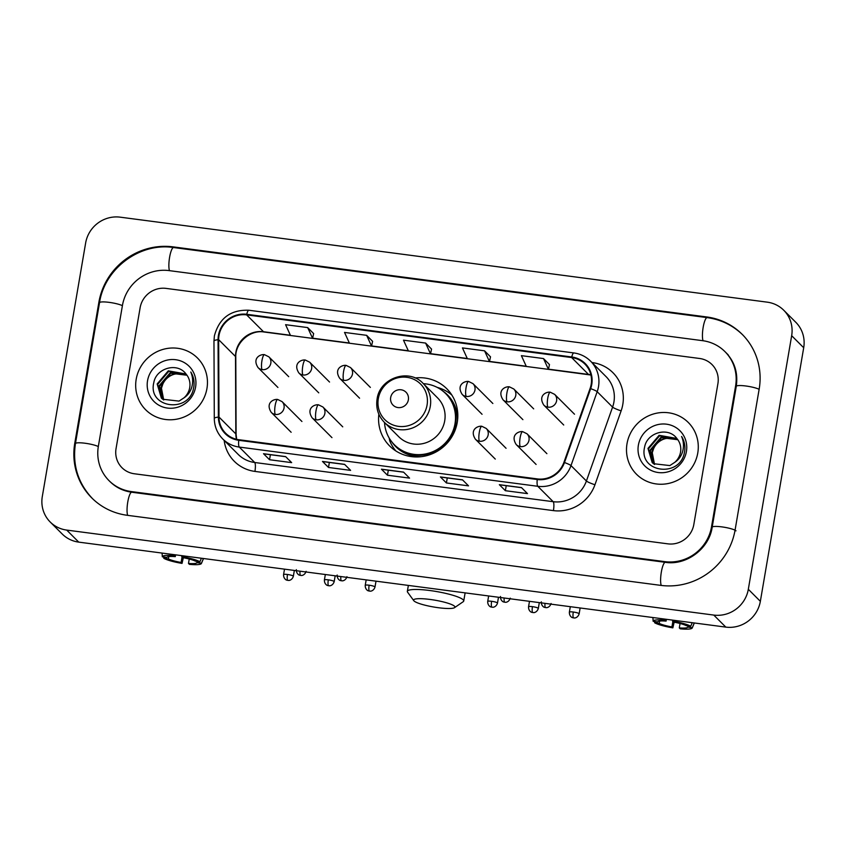 <?xml version="1.0" encoding="UTF-8"?>
<svg xmlns="http://www.w3.org/2000/svg" width="846" height="846" viewBox="0 0 846 846"><rect width="100%" height="100%" fill="white"/><g stroke="black" fill="none" stroke-linecap="round" stroke-linejoin="round"><path stroke-width="1.27" d="M378.839 414.191A40.428 38.821 -45 0 0 389.604 445.916A40.428 38.821 -45 0 0 429.8 454.714A40.428 38.821 -45 0 0 457.242 422.461A40.428 38.821 -45 0 0 446.773 388.737A40.428 38.821 -45 0 0 415.037 377.982M136.195 379.241A36.611 35.162 -45 0 0 145.681 409.781A36.611 35.162 -45 0 0 182.091 417.755A36.611 35.162 -45 0 0 206.942 388.536A36.611 35.162 -45 0 0 197.456 357.995A36.611 35.162 -45 0 0 161.047 350.022A36.611 35.162 -45 0 0 136.195 379.241A36.611 35.162 -45 0 0 145.681 409.781A36.611 35.162 -45 0 0 182.091 417.755A36.611 35.162 -45 0 0 206.942 388.536A36.611 35.162 -45 0 0 197.456 357.995A36.611 35.162 -45 0 0 161.047 350.022A36.611 35.162 -45 0 0 136.195 379.241M627.013 443.716A36.611 35.162 -45 0 0 636.499 474.246A36.611 35.162 -45 0 0 672.908 482.22A36.611 35.162 -45 0 0 697.77 453.001A36.611 35.162 -45 0 0 688.284 422.471A36.611 35.162 -45 0 0 651.875 414.498A36.611 35.162 -45 0 0 627.013 443.716A36.611 35.162 -45 0 0 636.499 474.246A36.611 35.162 -45 0 0 672.908 482.22A36.611 35.162 -45 0 0 697.77 453.001A36.611 35.162 -45 0 0 688.284 422.471A36.611 35.162 -45 0 0 651.875 414.498A36.611 35.162 -45 0 0 627.013 443.716M218.998 335.513A24.407 23.445 135 0 1 246.641 314.881L571.642 357.562A24.407 23.445 135 0 1 584.85 364.034A24.407 23.445 135 0 1 590.106 388.462L563.922 462.36A24.407 23.445 135 0 1 537.347 478.91L238.858 439.709A24.407 23.445 135 0 1 225.649 433.237A24.407 23.445 135 0 1 218.987 417.046L218.659 339.68A24.407 23.445 135 0 1 218.998 335.513M218.416 335.428A25.02 24.026 -45 0 0 218.056 339.701L218.384 417.078A25.02 24.026 -45 0 0 238.752 440.301L537.242 479.513A25.02 24.026 -45 0 0 564.483 462.54L590.667 388.642A25.02 24.026 -45 0 0 571.748 356.97L246.746 314.289A25.02 24.026 -45 0 0 218.416 335.428M549.466 364.573L543.513 358.567L521.4 355.658L526.328 366.466L263.984 332.002A13.726 3.088 -82.5 0 1 263.497 331.727A24.407 23.445 -45 0 0 235.854 352.359A24.407 23.445 -45 0 0 235.505 356.526L235.833 433.903A24.407 23.445 -45 0 0 236.478 439.264M490.5 356.832L484.557 350.826L462.445 347.918L467.373 358.715M313.633 333.599L307.68 327.592L285.578 324.684L290.495 335.481M372.589 341.34L366.646 335.333L344.534 332.425L349.451 343.233M431.545 349.091L425.601 343.074L403.489 340.177L408.407 350.974M717.916 383.629A22.884 21.975 -45 0 0 711.983 364.541A22.884 21.975 -45 0 0 699.61 358.482L166.038 288.391A22.884 21.975 -45 0 0 140.129 307.733L116.05 448.623A22.884 21.975 -45 0 0 121.983 467.711A22.884 21.975 -45 0 0 134.355 473.771L667.917 543.851A22.884 21.975 -45 0 0 693.826 524.509L717.916 383.629A22.884 21.975 -45 0 0 711.983 364.541A22.884 21.975 -45 0 0 699.61 358.482L166.038 288.391A22.884 21.975 -45 0 0 140.129 307.733L116.05 448.623A22.884 21.975 -45 0 0 121.983 467.711A22.884 21.975 -45 0 0 134.355 473.771L667.917 543.851A22.884 21.975 -45 0 0 693.826 524.509L717.916 383.629M521.464 487.582L527.481 493.609L505.369 490.701L499.352 484.684L521.464 487.582M344.586 464.348L350.604 470.376L328.502 467.468L322.474 461.451L344.586 464.348M285.631 456.607L291.648 462.625L269.536 459.727L263.518 453.71L285.631 456.607M462.498 479.841L468.525 485.858L446.413 482.96L440.396 476.933L462.498 479.841M403.542 472.1L409.559 478.117L387.457 475.209L381.44 469.192L403.542 472.1M387.457 475.209L388.314 470.186M381.652 469.308L403.648 472.195L381.662 469.308A6.102 1.375 -82.5 0 1 381.652 469.308A6.102 1.375 -82.5 0 1 381.44 469.192M446.413 482.96L447.27 477.927M440.607 477.059L462.603 479.946L440.618 477.059A6.102 1.375 -82.5 0 1 440.607 477.059A6.102 1.375 -82.5 0 1 440.396 476.933M269.536 459.727L270.403 454.693M263.741 453.826L285.737 456.713L263.741 453.826A6.102 1.375 -82.5 0 1 263.518 453.71M328.502 467.468L329.358 462.445M322.696 461.567L344.692 464.454L322.707 461.567A6.102 1.375 -82.5 0 1 322.696 461.567A6.102 1.375 -82.5 0 1 322.474 461.451M505.369 490.701L506.225 485.678M499.574 484.8L521.559 487.687L499.574 484.8A6.102 1.375 -82.5 0 1 499.352 484.684M425.601 343.074L430.519 353.882L431.555 349.038M366.646 335.333L371.563 346.13L372.6 341.287M307.68 327.592L312.608 338.389L313.644 333.546M484.557 350.826L489.474 361.623L490.511 356.779M543.513 358.567L548.43 369.364L526.328 366.466M590.91 375.021L548.441 369.364L549.477 364.52M711.518 526.836L735.597 385.956A41.19 39.55 -45 0 0 724.927 351.598A41.19 39.55 -45 0 0 702.645 340.684L169.084 270.604A41.19 39.55 -45 0 0 122.448 305.417L98.358 446.297A41.19 39.55 -45 0 0 109.028 480.655A41.19 39.55 -45 0 0 131.31 491.568L664.882 561.649A41.19 39.55 -45 0 0 711.518 526.836L712.142 527.46M791.666 335.693A30.509 29.303 -45 0 0 783.756 310.249A30.509 29.303 -45 0 0 767.248 302.159L120.195 217.168A30.509 29.303 -45 0 0 85.647 242.961L42.3 496.549A30.509 29.303 -45 0 0 50.2 522.003A30.509 29.303 -45 0 0 66.707 530.082L713.77 615.074A30.509 29.303 -45 0 0 748.319 589.292L791.666 335.693L803.7 347.738A30.509 29.303 -45 0 0 795.8 322.284L783.756 310.249M50.2 522.003L62.244 534.038A30.509 29.303 -45 0 0 78.752 542.127L725.805 627.108A30.509 29.303 -45 0 0 760.353 601.326L803.7 347.738M759.179 389.044A65.597 62.995 -45 0 0 742.185 334.339A65.597 62.995 -45 0 0 706.706 316.954L173.144 246.873A65.597 62.995 -45 0 0 98.866 302.318L74.776 443.198A65.597 62.995 -45 0 0 91.77 497.913A65.597 62.995 -45 0 0 127.26 515.299L660.821 585.379A65.597 62.995 -45 0 0 735.1 529.934L759.179 389.044M163.426 399.777L160.983 387.775C164.843 376.121 172.817 371.775 184.914 374.746A17.237 16.55 -45 0 0 162.813 384.137L161.459 388.251L163.712 399.968M162.337 398.952L159.069 385.861L170.205 372.758L186.786 374.968M162.601 399.164L159.545 386.336L170.681 373.234L186.987 375.243M183.994 397.842A17.237 16.55 -45 0 0 189.726 387.584A17.237 16.55 -45 0 0 186.152 374.165C177.618 361.898 156.277 368.042 153.835 382.487C147.32 407.899 188.7 413.853 193.512 388.462L193.766 387.214C194.643 381.705 193.649 376.639 190.784 372.018C192.909 377.03 193.216 382.159 191.704 387.405C190.329 391.846 187.759 395.325 183.994 397.842L179.024 401.11L162.686 399.238L161.343 398.043L157.166 383.947L168.291 370.844L186.014 373.995M161.586 398.276L157.642 384.422L168.766 371.331L186.162 374.175M147.542 380.732A24.862 23.878 -45 0 0 167.434 408.068A24.862 23.878 -45 0 0 195.595 387.045A24.862 23.878 -45 0 0 175.704 359.719A24.862 23.878 -45 0 0 147.542 380.732M182.049 556.996L181.107 562.463A15.26 2.527 9.7 0 1 168.365 558.91L168.756 556.605M162.094 553.073L162.326 556.816L166.863 557.408A15.26 2.527 9.7 0 1 175.281 556.636L175.587 554.839M174.477 554.701L175.281 556.636M162.326 556.816A19.828 3.278 9.7 0 1 174.361 555.716M181.731 556.679A19.828 3.278 9.7 0 1 199.931 561.755L195.405 561.152A15.26 2.527 9.7 0 0 182.651 557.609L181.848 555.663M201.411 558.233L199.931 561.755M197.129 561.384L196.906 562.664L201.443 563.256L203.431 558.497M201.443 563.256A19.828 3.278 9.7 0 1 201.39 563.499A19.828 3.278 9.7 0 1 189.409 564.356L188.478 563.436L189.24 559.026M196.906 562.664A15.26 2.527 9.7 0 1 188.478 563.436M181.107 562.463L182.038 563.394L183.339 557.726M182.038 563.394A19.828 3.278 9.7 0 1 163.828 558.318L168.365 558.91M163.743 556.996L163.828 558.318M438.408 607.724A20.981 3.469 -170.3 0 0 454.556 607.65A20.981 3.469 -170.3 0 0 430.138 599.454A20.981 3.469 -170.3 0 0 413.789 600.681A20.981 3.469 -170.3 0 0 438.408 607.724M413.789 600.681L407.613 592.211A28.605 4.738 9.7 0 1 407.349 591.354A28.605 4.738 9.7 0 1 429.895 590.529A28.605 4.738 9.7 0 1 463.735 600.998A28.605 4.738 9.7 0 1 463.206 601.707L454.556 607.65M408.364 399.83A9.158 8.788 -45 0 0 401.046 389.773A9.158 8.788 -45 0 0 390.683 397.504A9.158 8.788 -45 0 0 398.001 407.571A9.158 8.788 -45 0 0 408.364 399.83M384.338 422.323L398.773 436.748A27.463 26.374 -45 0 0 426.077 442.722A27.463 26.374 -45 0 0 444.71 420.811A27.463 26.374 -45 0 0 437.604 397.906L423.18 383.481C409.083 367.894 379.632 377.919 377.083 399.101C375.761 408.1 378.183 415.841 384.338 422.323A27.463 26.374 -45 0 0 411.653 428.298A27.463 26.374 -45 0 0 430.286 406.387A27.463 26.374 -45 0 0 423.18 383.481M384.528 422.503A36.23 34.792 -45 0 0 394.373 444.753A36.23 34.792 -45 0 0 430.403 452.642A36.23 34.792 -45 0 0 455 423.73A36.23 34.792 -45 0 0 445.609 393.517A36.23 34.792 -45 0 0 423.36 383.672M394.373 444.753L394.976 445.356A36.23 34.792 -45 0 0 431.005 453.245A36.23 34.792 -45 0 0 455.603 424.332A36.23 34.792 -45 0 0 446.212 394.12L445.609 393.517M395.886 450.971A39.667 38.091 135 0 1 389.689 440.724L389.223 438.112M437.16 387.373A39.667 38.091 135 0 1 451.827 395.029M672.866 621.472L671.936 626.928A15.26 2.527 9.7 0 1 659.182 623.386L659.584 621.07M652.911 617.538L653.144 621.281L657.68 621.873A15.26 2.527 9.7 0 1 666.109 621.101L666.415 619.314M665.294 619.166L666.109 621.101M653.144 621.281A19.828 3.278 9.7 0 1 665.178 620.181M672.549 621.144A19.828 3.278 9.7 0 1 690.759 626.22L686.222 625.628A15.26 2.527 9.7 0 0 673.469 622.074L672.665 620.129M692.229 622.698L690.759 626.22M687.946 625.85L687.724 627.129L692.261 627.721L694.259 622.973M692.261 627.721A19.828 3.278 9.7 0 1 692.218 627.965A19.828 3.278 9.7 0 1 680.226 628.832L679.306 627.901L680.057 623.491M687.724 627.129A15.26 2.527 9.7 0 1 679.306 627.901M671.936 626.928L672.856 627.859L674.156 622.201M672.856 627.859A19.828 3.278 9.7 0 1 654.656 622.783L659.182 623.386M654.571 621.472L654.656 622.783M654.244 464.253L651.801 452.24C655.661 440.586 663.634 436.25 675.732 439.211A17.237 16.55 -45 0 0 653.63 448.613L652.277 452.716L654.529 464.443M653.154 463.418L649.897 450.326L661.022 437.223L677.604 439.434M653.419 463.64L650.373 450.802L661.498 437.71L677.805 439.709M674.822 462.307A17.237 16.55 -45 0 0 680.554 452.05A17.237 16.55 -45 0 0 676.969 438.64C668.435 426.363 647.095 432.507 644.652 446.952C638.138 472.364 679.518 478.318 684.329 452.938L684.583 451.679C685.461 446.18 684.467 441.115 681.601 436.483C683.727 441.506 684.033 446.635 682.532 451.87C681.146 456.311 678.577 459.79 674.822 462.307L669.842 465.575L653.514 463.703L652.16 462.508L647.983 448.412L659.108 435.32L676.832 438.461M652.403 462.741L648.459 448.898L659.584 435.796L676.98 438.64M638.37 445.208A24.862 23.878 -45 0 0 658.262 472.533A24.862 23.878 -45 0 0 686.413 451.51A24.862 23.878 -45 0 0 666.521 424.184A24.862 23.878 -45 0 0 638.37 445.208M246.641 314.881L263.497 331.727L290.4 335.27M592.285 362.574A38.144 36.621 135 0 1 622.793 404.494A38.144 36.621 135 0 1 621.133 410.86L594.95 484.747A38.144 36.621 135 0 1 553.421 510.614L254.932 471.412A38.144 36.621 135 0 1 224.158 440.375M590.667 388.642A7.625 0.941 19.5 0 1 597.181 391.698L612.589 407.116A30.509 29.303 -45 0 0 613.921 402.019A30.509 29.303 -45 0 0 606.011 376.576L590.603 361.168A30.509 29.303 135 0 1 597.181 391.698L570.997 465.596A30.509 29.303 135 0 1 537.781 486.291L239.291 447.079A7.625 1.713 -82.5 0 1 238.752 440.301M571.748 356.97A7.625 1.713 -82.5 0 1 573.831 352.93L248.83 310.239C230.651 309.625 219.177 318.159 214.398 335.862L213.964 341.086A7.625 1.544 -0.2 0 1 218.056 339.701M537.242 479.513A7.625 1.713 97.5 0 0 537.781 486.291L553.189 501.699A30.509 29.303 -45 0 0 586.405 481.004L612.589 407.116A7.625 0.941 -160.5 0 0 621.133 410.86M564.483 462.54A7.625 0.941 19.5 0 1 570.997 465.596L586.405 481.004A7.625 0.941 -160.5 0 0 594.95 484.747M213.964 341.086L214.292 418.463A7.625 1.544 -0.2 0 1 218.384 417.078M254.932 471.412A7.625 1.713 -82.5 0 0 254.699 462.498L239.291 447.079A30.509 29.303 135 0 1 222.784 439L238.191 454.408A30.509 29.303 -45 0 0 254.699 462.498L553.189 501.699A7.625 1.713 -82.5 0 1 553.421 510.614M248.83 310.239A7.625 1.713 97.5 0 0 246.746 314.289M590.878 374.863A24.407 23.445 -45 0 0 588.499 374.418L548.483 369.163M571.642 357.562L588.499 374.418A13.726 3.088 -82.5 0 0 588.985 374.683M526.223 366.244L489.517 361.422M467.267 358.493L430.561 353.67M408.311 350.752L371.606 345.929M349.356 343.011L312.65 338.189M218.659 339.68L235.505 356.526A13.726 2.771 179.8 0 1 235.78 357.075L236.108 434.442A13.726 2.771 179.8 0 0 235.833 433.903L218.987 417.046M92.679 498.812C78.044 483.404 72.301 464.993 75.442 443.6L99.521 302.709C104.502 268.594 139.812 242.242 173.599 247.54L707.171 317.62A12.204 2.739 97.5 0 0 703.227 326.979A12.204 2.739 97.5 0 0 703.058 340.737M759.137 389.319A12.204 2.02 -170.3 0 0 745.886 385.998A12.204 2.02 -170.3 0 0 736.263 386.347L712.184 527.227C709.138 548.779 686.296 565.741 665.337 562.315L131.775 492.235C123.209 491.029 115.934 487.465 109.938 481.554M735.999 530.833A12.204 2.02 -170.3 0 0 721.807 526.878A12.204 2.02 -170.3 0 0 712.184 527.227M661.234 585.432A12.204 2.739 -82.5 0 1 661.403 571.674A12.204 2.739 -82.5 0 1 665.337 562.315M127.672 515.351A12.204 2.739 -82.5 0 1 127.841 501.593A12.204 2.739 -82.5 0 1 131.775 492.235M75.442 443.6A12.204 2.02 9.7 0 1 85.065 443.241A12.204 2.02 9.7 0 1 98.316 446.561M99.521 302.709A12.204 2.02 9.7 0 1 109.145 302.36A12.204 2.02 9.7 0 1 122.395 305.681M173.599 247.54A12.204 2.739 97.5 0 0 169.665 256.898A12.204 2.739 97.5 0 0 169.496 270.657M760.353 601.326L748.319 589.292M725.805 627.108L713.77 615.074M78.752 542.127L66.707 530.082M707.404 317.652L706.706 316.954M75.4 443.822L74.776 443.198M99.49 302.942L98.866 302.318M173.832 247.571L173.144 246.873M736.221 386.58L735.597 385.956M665.569 562.347L664.882 561.649M132.008 492.266L131.31 491.568M427.071 405.044A25.221 24.227 -45 0 0 406.884 377.316A25.221 24.227 -45 0 0 378.321 398.635A25.221 24.227 -45 0 0 398.508 426.363A25.221 24.227 -45 0 0 427.071 405.044M391.931 442.035A36.568 35.12 -45 0 0 421.668 456.639M457.496 420.811A36.568 35.12 -45 0 0 442.892 391.074M277.922 387.468L258.062 367.608C251.907 358.07 260.483 354.019 264.449 354.654A7.625 1.713 97.5 0 0 261.943 360.713A7.625 1.713 -82.5 0 0 262.186 369.628A7.625 7.328 -45 0 0 268.848 356.822L288.708 376.682M258.062 367.608A7.625 7.328 -45 0 0 262.186 369.628M287.481 574.476A4.96 0.825 -170.3 0 0 283.569 574.624C283.421 579.235 287.111 580.409 286.646 580.07L287.82 580.377A4.96 1.11 97.5 0 1 287.64 580.282A4.96 1.11 -82.5 0 1 287.481 574.476A4.96 0.825 -170.3 0 1 293.351 576.295L294.345 570.437M318.752 392.84L298.881 372.97C292.737 363.431 301.313 359.381 305.269 360.015A7.625 1.713 97.5 0 0 302.773 366.075A7.625 1.713 -82.5 0 0 303.016 374.99A7.625 7.328 -45 0 0 309.668 362.183L329.538 382.043M298.881 372.97A7.625 7.328 -45 0 0 303.016 374.99M328.311 579.838A4.96 0.825 -170.3 0 0 324.399 579.986C324.251 584.597 327.941 585.77 327.476 585.432L328.639 585.739A4.96 1.11 97.5 0 1 328.46 585.644A4.96 1.11 -82.5 0 1 328.311 579.838A4.96 0.825 -170.3 0 1 334.181 581.657L335.175 575.809M359.582 398.202L339.711 378.331C333.567 368.793 342.144 364.753 346.099 365.377A7.625 1.713 97.5 0 0 343.603 371.436A7.625 1.713 -82.5 0 0 343.836 380.362A7.625 7.328 -45 0 0 350.498 367.545L370.368 387.415M339.711 378.331A7.625 7.328 -45 0 0 343.836 380.362M369.142 585.21A4.96 0.825 -170.3 0 0 365.229 585.347C365.081 589.969 368.771 591.143 368.296 590.794L369.469 591.1A4.96 1.11 97.5 0 1 369.29 591.005A4.96 1.11 -82.5 0 1 369.142 585.21A4.96 0.825 -170.3 0 1 375 587.018L376.005 581.17M482.061 414.286L462.202 394.426C456.047 384.888 464.623 380.837 468.589 381.472A7.625 1.713 97.5 0 0 466.083 387.521A7.625 1.713 -82.5 0 0 466.326 396.446A7.625 7.328 -45 0 0 472.988 383.64L492.848 403.5M462.202 394.426A7.625 7.328 -45 0 0 466.326 396.446M491.621 601.295A4.96 0.825 -170.3 0 0 487.708 601.432C487.56 606.053 491.251 607.227 490.786 606.889L491.96 607.185A4.96 1.11 97.5 0 1 491.78 607.09A4.96 1.11 -82.5 0 1 491.621 601.295A4.96 0.825 -170.3 0 1 497.49 603.103L498.484 597.255M522.891 419.648L503.021 399.788C496.877 390.249 505.453 386.199 509.408 386.834A7.625 1.713 97.5 0 0 506.913 392.893A7.625 1.713 -82.5 0 0 507.156 401.808A7.625 7.328 -45 0 0 513.808 389.001L533.678 408.861M503.021 399.788A7.625 7.328 -45 0 0 507.156 401.808M532.451 606.656A4.96 0.825 -170.3 0 0 528.539 606.804C528.39 611.415 532.081 612.589 531.616 612.25L532.779 612.546A4.96 1.11 97.5 0 1 532.599 612.451A4.96 1.11 -82.5 0 1 532.451 606.656A4.96 0.825 -170.3 0 1 538.32 608.464L539.314 602.616M563.722 425.009L543.851 405.149C537.707 395.611 546.283 391.561 550.238 392.195A7.625 1.713 97.5 0 0 547.743 398.255A7.625 1.713 -82.5 0 0 547.975 407.169A7.625 7.328 -45 0 0 554.638 394.363L574.508 414.223M543.851 405.149A7.625 7.328 -45 0 0 547.975 407.169M573.281 612.018A4.96 0.825 -170.3 0 0 569.369 612.166C569.221 616.776 572.911 617.95 572.435 617.612L573.609 617.908A4.96 1.11 97.5 0 1 573.429 617.813A4.96 1.11 -82.5 0 1 573.281 612.018A4.96 0.825 -170.3 0 1 579.14 613.836L580.145 607.978M296.343 569.665C296.195 574.275 299.886 575.449 299.41 575.111L300.584 575.407A4.96 1.11 97.5 0 1 300.404 575.312A4.96 1.11 -82.5 0 1 300.034 571.187M291.14 432.274L271.27 412.404C265.126 402.876 273.702 398.826 277.657 399.449A7.625 1.713 97.5 0 0 275.161 405.509A7.625 1.713 -82.5 0 0 275.394 414.434A7.625 7.328 -45 0 0 282.056 401.617L301.927 421.488M271.27 412.404A7.625 7.328 -45 0 0 275.394 414.434M337.173 575.026C337.025 579.637 340.705 580.811 340.24 580.472L341.414 580.779A4.96 1.11 97.5 0 1 341.234 580.673A4.96 1.11 -82.5 0 1 340.864 576.549M331.96 437.636L312.1 417.776C305.956 408.237 314.532 404.187 318.487 404.811A7.625 1.713 97.5 0 0 315.992 410.87A7.625 1.713 -82.5 0 0 316.224 419.796A7.625 7.328 -45 0 0 322.886 406.979L342.746 426.849M312.1 417.776A7.625 7.328 -45 0 0 316.224 419.796M500.483 596.472C500.335 601.094 504.026 602.267 503.55 601.918L504.724 602.225A4.96 1.11 97.5 0 1 504.544 602.13A4.96 1.11 -82.5 0 1 504.174 598.006M495.28 459.082L475.41 439.222C469.266 429.683 477.842 425.633 481.797 426.268A7.625 1.713 97.5 0 0 479.301 432.327A7.625 1.713 -82.5 0 0 479.534 441.242A7.625 7.328 -45 0 0 486.196 428.436L506.067 448.295M475.41 439.222A7.625 7.328 -45 0 0 479.534 441.242M541.313 601.834C541.165 606.455 544.845 607.629 544.38 607.28L545.554 607.587A4.96 1.11 97.5 0 1 545.374 607.491A4.96 1.11 -82.5 0 1 545.004 603.367M536.1 464.443L516.24 444.584C510.096 435.045 518.672 430.995 522.627 431.629A7.625 1.713 97.5 0 0 520.131 437.689A7.625 1.713 -82.5 0 0 520.364 446.603A7.625 7.328 -45 0 0 527.026 433.797L546.886 453.657M516.24 444.584A7.625 7.328 -45 0 0 520.364 446.603M214.292 418.463C214.44 426.479 217.263 433.321 222.784 439M590.603 361.168C585.95 356.589 580.356 353.84 573.831 352.93M236.108 434.442L236.637 439.307M235.78 357.075C235.082 342.852 250.215 329.517 263.984 332.002M743.095 335.238C733.122 325.446 721.152 319.566 707.171 317.62M725.836 352.496C734.698 361.76 738.177 373.033 736.263 386.347M728.237 354.908L724.927 351.598M201.39 563.499L203.516 558.508M465.12 592.877L463.735 600.998M408.364 585.421L407.349 591.354M264.449 354.654L268.848 356.822M283.569 574.624L284.51 569.147M293.351 576.295C291.997 580.631 288.2 580.578 288.74 580.409L287.82 580.377M305.269 360.015L309.668 362.183M324.399 579.986L325.34 574.508M334.181 581.657C332.816 585.992 329.031 585.94 329.57 585.77L328.639 585.739M346.099 365.377L350.498 367.545M365.229 585.347L366.17 579.88M375 587.018C373.646 591.354 369.861 591.301 370.389 591.132L369.469 591.1M468.589 381.472L472.988 383.64M487.708 601.432L488.65 595.965M497.49 603.103C496.137 607.439 492.34 607.386 492.88 607.217L491.96 607.185M509.408 386.834L513.808 389.001M528.539 606.804L529.48 601.326M538.32 608.464C536.956 612.8 533.17 612.758 533.71 612.589L532.779 612.546M550.238 392.195L554.638 394.363M569.369 612.166L570.31 606.688M579.14 613.836C577.786 618.172 574 618.119 574.529 617.95L573.609 617.908M306.115 571.336C304.761 575.671 300.965 575.618 301.504 575.449L300.584 575.407M277.657 399.449L282.056 401.617M346.945 576.697C345.591 581.033 341.795 580.98 342.334 580.811L341.414 580.779M318.487 404.811L322.886 406.979M510.254 598.143C508.901 602.479 505.104 602.426 505.644 602.257L504.724 602.225M481.797 426.268L486.196 428.436M551.084 603.505C549.731 607.84 545.934 607.788 546.474 607.618L545.554 607.587M522.627 431.629L527.026 433.797M692.218 627.965L694.333 622.984"/></g></svg>
